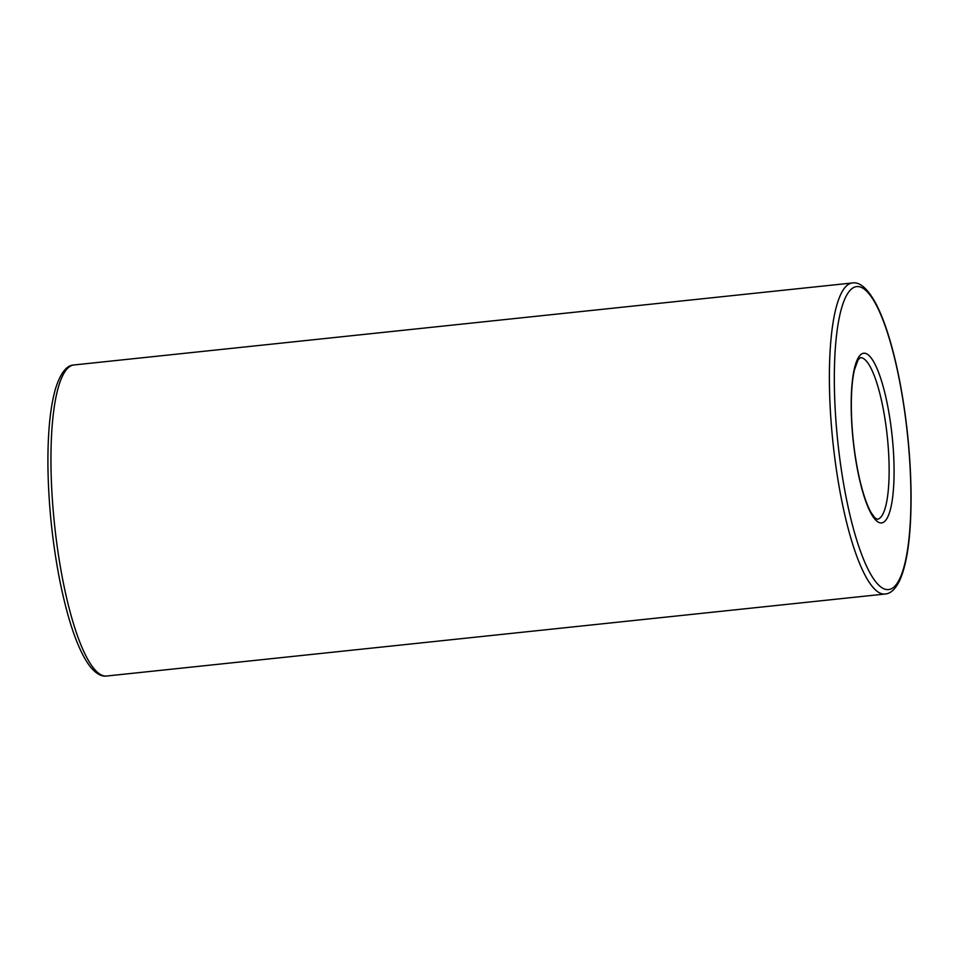 <?xml version="1.0" encoding="UTF-8"?>
<svg xmlns="http://www.w3.org/2000/svg" width="959" height="959" viewBox="0 0 959 959"><rect width="100%" height="100%" fill="white"/><g stroke="black" fill="none" stroke-linecap="round" stroke-linejoin="round"><path stroke-width="1.44" d="M877.341 519.287A81.239 18.677 -96 0 1 877.221 519.298L874.644 517.584L871.156 512.681C867.14 505.717 863.34 494.772 859.779 479.848C854.625 457.143 851.808 433.54 851.34 409.025C851.172 392.651 852.191 379.644 854.397 370.006L858.065 359.877L860.199 357.707A81.239 18.677 -96 0 1 887.255 436.273A81.239 18.677 -96 0 1 877.341 519.287M881.705 522.907A85.303 19.612 -96 0 1 851.268 397.949A85.303 19.612 -96 0 1 884.953 393.418A85.303 19.612 -96 0 1 881.705 522.907M106.893 675.999A156.389 35.962 -96 0 1 106.665 676.023A156.389 35.962 -96 0 1 54.507 524.261A156.389 35.962 -96 0 1 73.891 364.971L852.323 282.977A156.389 35.962 -96 0 0 832.939 442.267A156.389 35.962 -96 0 0 885.085 594.029L885.433 593.993C890.635 593.549 895.322 589.174 899.518 580.866C907.526 563.233 911.374 533.624 911.05 492.039C910.451 453.271 906.387 414.887 898.883 376.899C892.361 344.88 884.63 320.318 875.711 303.212C867.475 288.407 859.684 281.658 852.323 282.977M885.325 594.005A156.389 35.962 -96 0 1 885.085 594.029L106.665 676.023C101.354 676.862 95.696 673.518 89.69 666.002C78.015 650.046 67.993 621.276 59.626 579.68C52.481 542.758 48.597 505.537 47.95 468.016C47.566 434.259 50.06 407.923 55.43 389.006C60.381 373.231 66.531 365.211 73.891 364.971M888.825 589.545A152.325 35.027 -96 0 1 834.474 366.398A152.325 35.027 -96 0 1 894.627 358.318A152.325 35.027 -96 0 1 888.825 589.545"/></g></svg>
